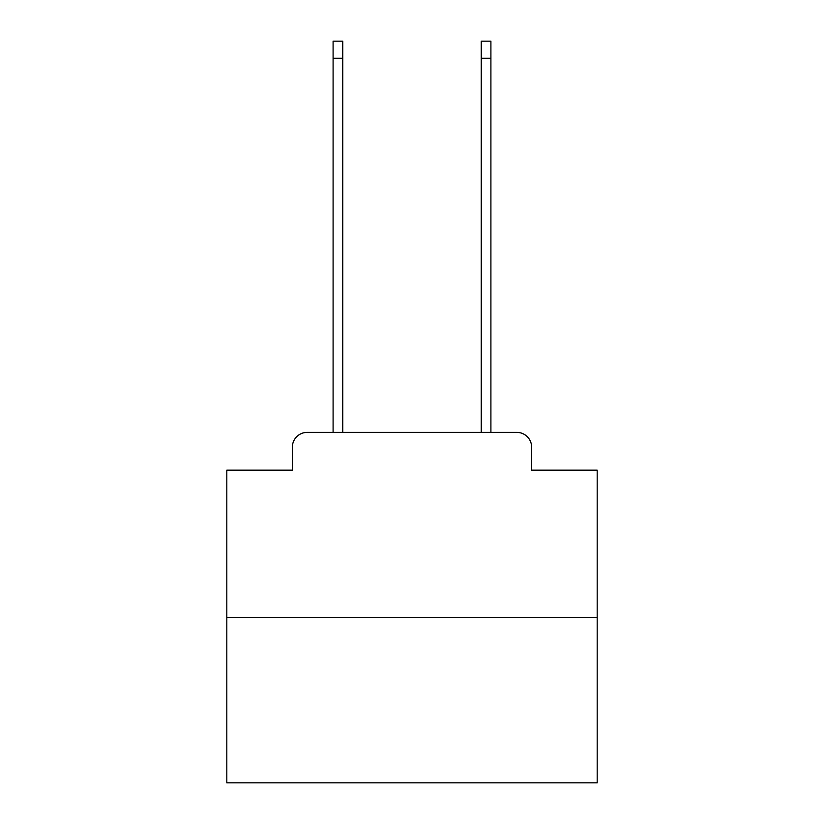 <?xml version="1.0" encoding="UTF-8"?>
<svg xmlns="http://www.w3.org/2000/svg" width="824" height="824" viewBox="0 0 824 824"><rect width="100%" height="100%" fill="white"/><g stroke="black" fill="none" stroke-linecap="round" stroke-linejoin="round"><path stroke-width="1.24" d="M292.355 447.195L292.355 470.154L292.355 447.195A14.822 14.822 0 0 1 307.167 432.373L333.102 432.373L333.102 41.2L342.733 41.2L342.733 432.373L354.217 432.373M597.215 617.588L226.785 617.588L226.785 782.8L597.215 782.8L597.215 470.154L531.645 470.154L531.645 447.195A14.822 14.822 0 0 0 516.833 432.373L307.167 432.373M226.785 617.588L226.785 470.154L292.355 470.154M469.783 432.373L481.267 432.373L481.267 41.2L490.898 41.2L490.898 432.373L516.833 432.373M531.645 470.154L531.645 447.195M333.102 58.236L342.733 58.236M490.898 58.236L481.267 58.236"/></g></svg>
